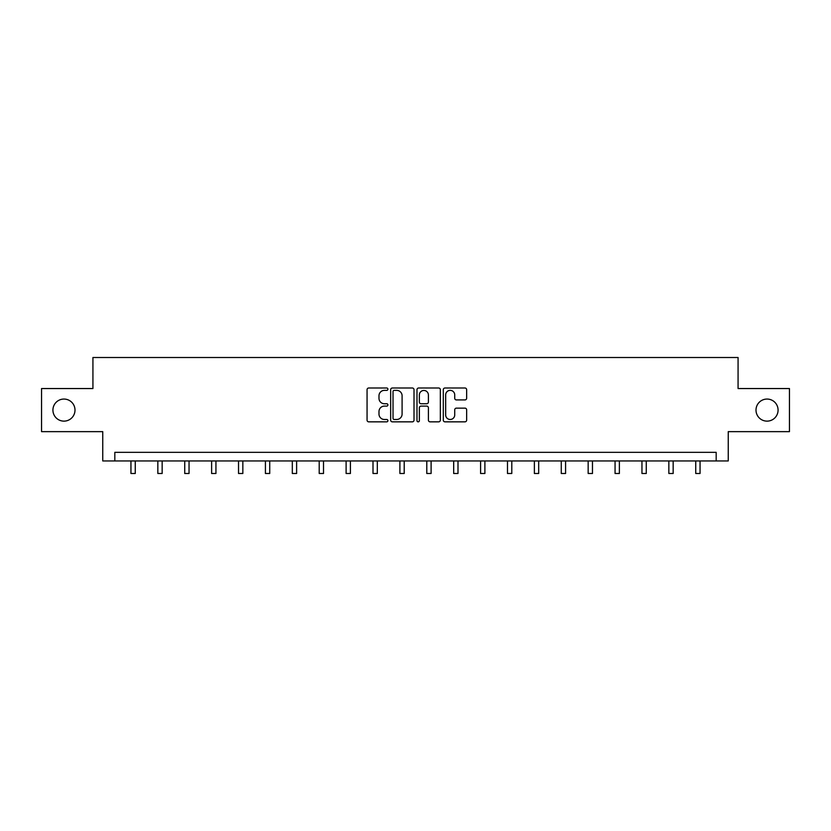 <?xml version="1.0" encoding="UTF-8"?>
<svg xmlns="http://www.w3.org/2000/svg" width="831" height="831" viewBox="0 0 831 831"><rect width="100%" height="100%" fill="white"/><g stroke="black" fill="none" stroke-linecap="round" stroke-linejoin="round"><path stroke-width="1.25" d="M387.911 389.188A1.184 1.184 0 0 0 386.727 388.004L368.746 388.004A1.693 1.693 0 0 0 367.063 389.697L367.063 420.154A1.693 1.693 0 0 0 368.746 421.847L386.727 421.847A1.184 1.184 0 0 0 387.911 420.663A1.184 1.184 0 0 0 386.727 419.478L384.4 419.478A5.412 5.412 0 0 1 378.988 414.056L378.988 411.522A5.412 5.412 0 0 1 384.4 406.11L386.727 406.11A1.184 1.184 0 0 0 387.911 404.926A1.184 1.184 0 0 0 386.727 403.741L384.4 403.741A5.412 5.412 0 0 1 378.988 398.319L378.988 395.785A5.412 5.412 0 0 1 384.4 390.373L386.727 390.373A1.184 1.184 0 0 0 387.911 389.188M756.002 410.099A11.032 11.032 0 0 0 767.034 421.13A11.032 11.032 0 0 0 778.076 410.099A11.032 11.032 0 0 0 767.034 399.057A11.032 11.032 0 0 0 756.002 410.099M52.924 410.099A11.032 11.032 0 0 0 63.966 421.13A11.032 11.032 0 0 0 74.998 410.099A11.032 11.032 0 0 0 63.966 399.057A11.032 11.032 0 0 0 52.924 410.099M464.955 399.929A1.693 1.693 0 0 0 466.648 398.236L466.648 389.697A1.693 1.693 0 0 0 464.955 388.004L444.99 388.004A1.693 1.693 0 0 0 443.297 389.697L443.297 420.154A1.693 1.693 0 0 0 444.99 421.847L464.955 421.847A1.693 1.693 0 0 0 466.648 420.154L466.648 409.828A1.693 1.693 0 0 0 464.955 408.135L456.406 408.135A1.693 1.693 0 0 0 454.723 409.828L454.723 414.949A4.529 4.529 0 0 1 450.194 419.478A4.529 4.529 0 0 1 445.665 414.949L445.665 394.891A4.529 4.529 0 0 1 450.194 390.373A4.529 4.529 0 0 1 454.723 394.891L454.723 398.236A1.693 1.693 0 0 0 456.406 399.929L464.955 399.929M716.177 460.956L728.247 460.956L728.247 431.642L789.45 431.642L789.45 388.544L738.073 388.544L738.073 357.507L92.927 357.507L92.927 388.544L41.55 388.544L41.55 431.642L102.753 431.642L102.753 460.956L716.177 460.956L716.177 452.334L114.823 452.334L114.823 460.956M414.015 389.697A1.693 1.693 0 0 0 412.332 388.004L392.357 388.004A1.693 1.693 0 0 0 390.663 389.697L390.663 420.154A1.693 1.693 0 0 0 392.357 421.847L412.332 421.847A1.693 1.693 0 0 0 414.015 420.154L414.015 389.697M418.668 388.004L438.643 388.004A1.693 1.693 0 0 1 440.337 389.697L440.337 420.154A1.693 1.693 0 0 1 438.643 421.847L430.094 421.847A1.693 1.693 0 0 1 428.401 420.154L428.401 407.803A1.693 1.693 0 0 0 426.708 406.11L421.047 406.11A1.693 1.693 0 0 0 419.354 407.803L419.354 420.663A1.184 1.184 0 0 1 418.17 421.847A1.184 1.184 0 0 1 416.985 420.663L416.985 389.697A1.693 1.693 0 0 1 418.668 388.004M394.216 390.373A1.184 1.184 0 0 0 393.032 391.557L393.032 418.294A1.184 1.184 0 0 0 394.216 419.478L396.678 419.478A5.412 5.412 0 0 0 402.09 414.056L402.09 395.785A5.412 5.412 0 0 0 396.678 390.373L394.216 390.373M428.401 394.985A4.529 4.529 0 0 0 423.872 390.456A4.529 4.529 0 0 0 419.354 394.985L419.354 402.048A1.693 1.693 0 0 0 421.047 403.741L426.708 403.741A1.693 1.693 0 0 0 428.401 402.048L428.401 394.985M130.945 460.956L130.945 473.493L135.256 473.493L135.256 460.956M157.838 460.956L157.838 473.493L162.149 473.493L162.149 460.956M184.731 460.956L184.731 473.493L189.042 473.493L189.042 460.956M211.625 460.956L211.625 473.493L215.935 473.493L215.935 460.956M238.528 460.956L238.528 473.493L242.839 473.493L242.839 460.956M265.421 460.956L265.421 473.493L269.732 473.493L269.732 460.956M292.315 460.956L292.315 473.493L296.625 473.493L296.625 460.956M319.208 460.956L319.208 473.493L323.519 473.493L323.519 460.956M346.112 460.956L346.112 473.493L350.412 473.493L350.412 460.956M373.005 460.956L373.005 473.493L377.316 473.493L377.316 460.956M399.898 460.956L399.898 473.493L404.209 473.493L404.209 460.956M426.791 460.956L426.791 473.493L431.102 473.493L431.102 460.956M453.684 460.956L453.684 473.493L457.995 473.493L457.995 460.956M480.588 460.956L480.588 473.493L484.889 473.493L484.889 460.956M507.481 460.956L507.481 473.493L511.792 473.493L511.792 460.956M534.375 460.956L534.375 473.493L538.685 473.493L538.685 460.956M561.268 460.956L561.268 473.493L565.579 473.493L565.579 460.956M588.161 460.956L588.161 473.493L592.472 473.493L592.472 460.956M615.065 460.956L615.065 473.493L619.375 473.493L619.375 460.956M641.958 460.956L641.958 473.493L646.269 473.493L646.269 460.956M668.851 460.956L668.851 473.493L673.162 473.493L673.162 460.956M695.744 460.956L695.744 473.493L700.055 473.493L700.055 460.956"/></g></svg>
